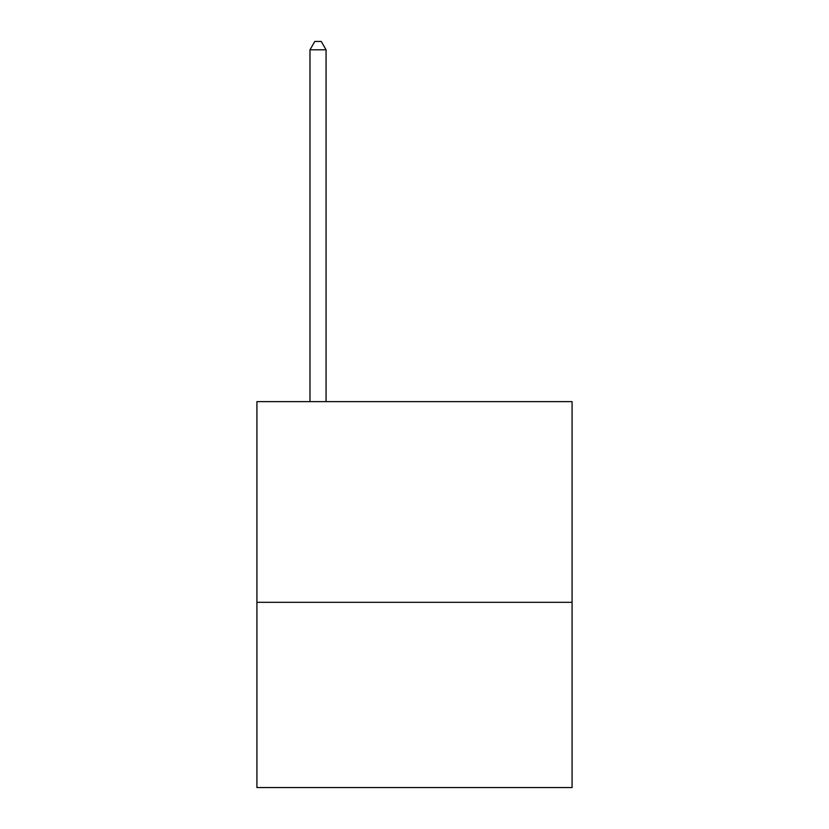 <?xml version="1.0" encoding="UTF-8"?>
<svg xmlns="http://www.w3.org/2000/svg" width="829" height="829" viewBox="0 0 829 829"><rect width="100%" height="100%" fill="white"/><g stroke="black" fill="none" stroke-linecap="round" stroke-linejoin="round"><path stroke-width="1.24" d="M572.083 602.31L572.083 401.64L256.917 401.64L256.917 787.55L572.083 787.55L572.083 602.31L256.917 602.31M326.066 401.64L326.066 49.813L309.984 49.813L309.984 401.64M309.984 49.813L314.802 41.45L321.237 41.45L326.066 49.813"/></g></svg>
